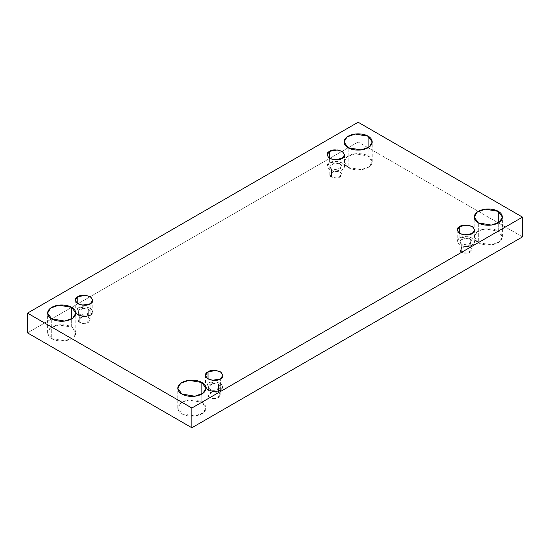 <?xml version="1.0" encoding="UTF-8"?>
<svg xmlns="http://www.w3.org/2000/svg" width="550" height="550" viewBox="0 0 550 550"><rect width="100%" height="100%" fill="white"/><g stroke="black" fill="none" stroke-linecap="round" stroke-linejoin="round"><path stroke-width="0.41" stroke-dasharray="2.75 2.06" d="M51.727 338.628L47.596 332.874L50.593 327.848L58.685 324.913L71.679 327.113L71.679 318.883L71.679 327.113C69.162 325.194 59.249 322.926 51.727 327.113C44.481 331.451 48.407 337.178 51.727 338.628C54.244 340.546 64.157 342.815 71.679 338.628C78.925 334.29 74.999 328.563 71.679 327.113L75.811 332.874L72.813 337.893L64.721 340.828L51.727 338.628L51.727 318.883L51.727 338.628M348.157 167.489L344.025 161.728L347.022 156.709L355.114 153.773L368.108 155.966L368.108 147.737L368.108 155.966C365.592 154.055 355.678 151.786 348.157 155.966C340.911 160.311 344.836 166.031 348.157 167.489C350.673 169.407 360.587 171.669 368.108 167.489C375.354 163.144 371.429 157.424 368.108 155.966L372.24 161.728L369.243 166.746L361.151 169.682L348.157 167.489L348.157 147.737L348.157 167.489M181.892 413.779L177.76 408.018L180.758 402.999L188.849 400.063L201.843 402.263L201.843 394.034L201.843 402.263C199.327 400.345 189.413 398.076 181.892 402.263C174.646 406.601 178.571 412.328 181.892 413.779C184.408 415.697 194.322 417.966 201.843 413.779C209.089 409.441 205.164 403.714 201.843 402.263L205.975 408.018L202.978 413.043L194.886 415.979L181.892 413.779L181.892 394.034L181.892 413.779M478.321 242.639L474.189 236.878L477.187 231.853L485.279 228.917L498.272 231.117L498.272 222.887L498.272 231.117C495.756 229.199 485.842 226.93 478.321 231.117C471.075 235.462 475.001 241.182 478.321 242.639C480.837 244.551 490.751 246.819 498.272 242.639C505.519 238.294 501.593 232.567 498.272 231.117L502.404 236.878L499.407 241.897L491.315 244.833L478.321 242.639L478.321 222.887L478.321 242.639M472.147 233.585L472.147 245.107L464.104 246.462L459.092 244.647L457.236 241.539L459.793 237.971L459.793 233.585L459.793 237.971C456.521 239.456 456.521 241.835 459.793 245.107C465.458 246.991 469.576 246.991 472.147 245.107C475.413 243.623 475.413 241.244 472.147 237.971C466.482 236.087 462.364 236.087 459.793 237.971L467.837 236.617L472.849 238.432L474.705 241.539L472.147 245.107L472.147 233.585M461.691 252.237L459.924 249.769L464.674 246.359L470.243 247.301L470.243 239.071L464.674 238.129L459.924 241.539L461.691 244.008L461.691 252.237C463.471 253.543 466.324 253.543 470.243 252.237C472.512 249.968 472.512 248.325 470.243 247.301C468.469 245.994 465.616 245.994 461.691 247.301C459.429 249.562 459.429 251.212 461.691 252.237L461.691 244.008L467.259 244.949L472.017 241.539L470.243 239.071L470.243 247.301L472.017 249.769L467.259 253.179L461.691 252.237M220.371 390.466C223.637 388.981 223.637 386.609 220.371 383.336C214.706 381.446 210.588 381.446 208.017 383.336L216.061 381.975L221.072 383.79L222.929 386.897L220.371 390.466L220.371 378.95L220.371 390.466L212.327 391.827L207.316 390.012L205.459 386.897L208.017 383.336L208.017 378.95L208.017 383.336L205.975 388.609M209.921 397.595L208.147 395.127L212.898 391.717L218.467 392.659L218.467 384.429L212.898 383.487L208.147 386.897L209.921 389.373L209.921 397.595C211.695 398.901 214.548 398.901 218.467 397.595C220.736 395.333 220.736 393.69 218.467 392.659C216.693 391.353 213.84 391.353 209.921 392.659C207.653 394.928 207.653 396.571 209.921 397.595L209.921 389.373L215.49 390.308L220.241 386.897L218.467 384.429L218.467 392.659L220.241 395.127L215.49 398.537L209.921 397.595M90.207 315.315C93.479 313.837 93.479 311.458 90.207 308.186C84.542 306.295 80.424 306.295 77.852 308.186L85.896 306.824L90.908 308.646L92.764 311.754L90.207 315.315L90.207 303.799L90.207 315.315L82.163 316.676L77.151 314.861L75.295 311.754L77.852 308.186L77.852 303.799L77.852 308.186L75.811 313.459M79.757 322.451L77.983 319.983L82.741 316.573L88.309 317.508L88.309 309.286L82.741 308.344L77.983 311.754L79.757 314.222L79.757 322.451C81.531 323.757 84.384 323.757 88.309 322.451C90.571 320.183 90.571 318.539 88.309 317.508C86.529 316.202 83.676 316.202 79.757 317.508C77.488 319.777 77.488 321.42 79.757 322.451L79.757 314.222L85.326 315.164L90.076 311.754L88.309 309.286L88.309 317.508L90.076 319.983L85.326 323.393L79.757 322.451M341.983 158.434L341.983 169.957L333.939 171.318L328.928 169.496L327.071 166.389L329.629 162.828L329.629 158.434L329.629 162.828C326.363 164.306 326.363 166.684 329.629 169.957C335.294 171.847 339.412 171.847 341.983 169.957C345.256 168.472 345.256 166.093 341.983 162.828C336.318 160.937 332.2 160.937 329.629 162.828L337.673 161.466L342.684 163.281L344.541 166.389L341.983 169.957L341.983 158.434M331.533 177.086L329.759 174.618L334.51 171.208L340.079 172.15L340.079 163.921L334.51 162.979L329.759 166.389L331.533 168.857L331.533 177.086C333.307 178.393 336.16 178.393 340.079 177.086C342.347 174.824 342.347 173.174 340.079 172.15C338.305 170.844 335.452 170.844 331.533 172.15C329.264 174.412 329.264 176.062 331.533 177.086L331.533 168.857L337.102 169.799L341.853 166.389L340.079 163.921L340.079 172.15L341.853 174.618L337.102 178.028L331.533 177.086M522.5 236.878L358.132 141.983L358.132 122.231L358.132 141.983L27.5 332.874L358.132 141.983L522.5 236.878M340.079 163.921C342.347 164.952 342.347 166.595 340.079 168.857C336.16 170.163 333.307 170.163 331.533 168.857C329.264 167.833 329.264 166.189 331.533 163.921C335.452 162.614 338.305 162.614 340.079 163.921M88.309 309.286C90.571 310.31 90.571 311.953 88.309 314.222C84.384 315.528 81.531 315.528 79.757 314.222C77.488 313.191 77.488 311.548 79.757 309.286C83.676 307.979 86.529 307.979 88.309 309.286M218.467 384.429C220.736 385.461 220.736 387.104 218.467 389.373C214.548 390.679 211.695 390.679 209.921 389.373C207.653 388.341 207.653 386.698 209.921 384.429C213.84 383.123 216.693 383.123 218.467 384.429M470.243 239.071C472.512 240.096 472.512 241.746 470.243 244.008C466.324 245.314 463.471 245.314 461.691 244.008C459.429 242.983 459.429 241.333 461.691 239.071C465.616 237.765 468.469 237.765 470.243 239.071M47.596 332.874L47.596 313.122M344.025 161.728L344.025 141.983M177.76 408.018L177.76 388.272M474.189 236.878L474.189 217.126M457.236 230.017L457.236 241.539M459.924 249.769L459.924 241.539M205.459 375.382L205.459 386.897M208.147 395.127L208.147 386.897M75.295 300.231L75.295 311.754M77.983 319.983L77.983 311.754M327.071 154.873L327.071 166.389M329.759 174.618L329.759 166.389M341.853 174.618L341.853 166.389M344.541 154.873L344.541 166.389M90.076 319.983L90.076 311.754M92.764 300.231L92.764 311.754M220.241 395.127L220.241 386.897M222.929 375.382L222.929 386.897M472.017 249.769L472.017 241.539M474.705 230.017L474.705 241.539M502.404 236.878L502.404 217.126M205.975 408.018L205.975 388.272M372.24 161.728L372.24 141.983M75.811 332.874L75.811 313.122"/><path stroke-width="0.82" d="M71.679 318.883L71.679 307.361L58.685 305.168L50.593 308.103L47.596 313.122L51.727 318.883C48.407 317.433 44.481 311.706 51.727 307.361C59.249 303.181 69.162 305.449 71.679 307.361C74.999 308.818 78.925 314.538 71.679 318.883C64.157 323.07 54.244 320.801 51.727 318.883L64.721 321.083L72.813 318.147L75.811 313.122L71.679 307.361L71.679 318.883M368.108 147.737L368.108 136.221L355.114 134.021L347.022 136.957L344.025 141.983L348.157 147.737C344.836 146.286 340.911 140.559 348.157 136.221C355.678 132.034 365.592 134.303 368.108 136.221C371.429 137.672 375.354 143.399 368.108 147.737C360.587 151.924 350.673 149.655 348.157 147.737L361.151 149.937L369.243 147.001L372.24 141.983L368.108 136.221L368.108 147.737M201.843 394.034L201.843 382.511L188.849 380.318L180.758 383.254L177.76 388.272L181.892 394.034C178.571 392.576 174.646 386.856 181.892 382.511C189.413 378.331 199.327 380.593 201.843 382.511C205.164 383.969 209.089 389.689 201.843 394.034C194.322 398.214 184.408 395.945 181.892 394.034L194.886 396.227L202.978 393.291L205.975 388.272L201.843 382.511L201.843 394.034M498.272 222.887L498.272 211.372L485.279 209.172L477.187 212.107L474.189 217.126L478.321 222.887C475.001 221.437 471.075 215.71 478.321 211.372C485.842 207.185 495.756 209.454 498.272 211.372C501.593 212.822 505.519 218.549 498.272 222.887C490.751 227.074 480.837 224.806 478.321 222.887L491.315 225.087L499.407 222.152L502.404 217.126L498.272 211.372L498.272 222.887M459.793 226.456L457.236 230.017L459.092 233.131L464.104 234.946L472.147 233.585C469.576 235.476 465.458 235.476 459.793 233.585C456.521 230.312 456.521 227.941 459.793 226.456C462.364 224.565 466.482 224.565 472.147 226.456C475.413 229.728 475.413 232.1 472.147 233.585L474.705 230.017L472.849 226.909L467.837 225.094L459.793 226.456L459.793 233.585L459.793 226.456M208.017 371.814L205.459 375.382L207.316 378.489L212.327 380.304L220.371 378.95C217.8 380.834 213.682 380.834 208.017 378.95C204.744 375.678 204.744 373.299 208.017 371.814C210.588 369.93 214.706 369.93 220.371 371.814C223.637 375.086 223.637 377.465 220.371 378.95L222.929 375.382L221.072 372.274L216.061 370.453L208.017 371.814L208.017 378.95L208.017 371.814M77.852 296.67L75.295 300.231L77.151 303.339L82.163 305.161L90.207 303.799C87.636 305.683 83.517 305.683 77.852 303.799C74.587 300.527 74.587 298.148 77.852 296.67C80.424 294.779 84.542 294.779 90.207 296.67C93.479 299.936 93.479 302.314 90.207 303.799L92.764 300.231L90.908 297.124L85.896 295.309L77.852 296.67L77.852 303.799L77.852 296.67M329.629 151.305L327.071 154.873L328.928 157.981L333.939 159.796L341.983 158.434C339.412 160.325 335.294 160.325 329.629 158.434C326.363 155.169 326.363 152.79 329.629 151.305C332.2 149.414 336.318 149.414 341.983 151.305C345.256 154.578 345.256 156.956 341.983 158.434L344.541 154.873L342.684 151.766L337.673 149.944L329.629 151.305L329.629 158.434L329.629 151.305M191.867 427.769L522.5 236.878L522.5 217.126L191.867 408.018L191.867 427.769L191.867 408.018L27.5 313.122L358.132 122.231L522.5 217.126L522.5 236.878L191.867 427.769L27.5 332.874L27.5 313.122L27.5 332.874L191.867 427.769M191.867 408.018L522.5 217.126L358.132 122.231L27.5 313.122L191.867 408.018M75.811 313.459L83.634 316.786L90.207 315.315M205.975 388.609L213.799 391.937L220.371 390.466"/></g></svg>
